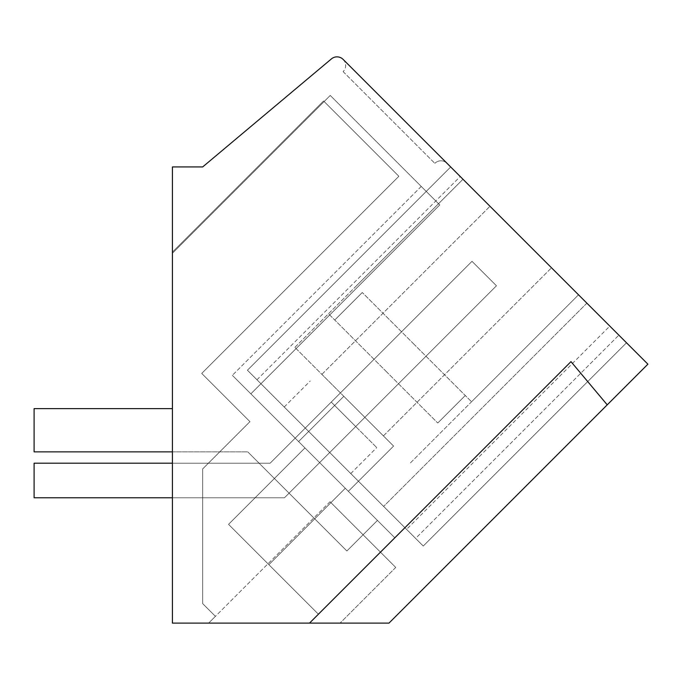 <?xml version="1.0" encoding="UTF-8"?>
<svg xmlns="http://www.w3.org/2000/svg" width="682" height="682" viewBox="0 0 682 682"><rect width="100%" height="100%" fill="white"/><g stroke="black" fill="none" stroke-linecap="round" stroke-linejoin="round"><path stroke-width="0.51" stroke-dasharray="3.41 2.56" d="M607.236 404.844L570.979 361.63L607.236 404.844L388.97 623.118L172.418 623.118L172.418 253.269L330.25 95.437L172.418 253.269L330.25 95.437L172.418 253.269L172.418 623.118L172.418 166.928L202.682 166.928L331.443 58.882A8.644 8.644 0 0 1 343.114 59.394L647.9 364.179L607.236 404.844L570.979 361.63L318.409 614.201L228.547 524.339L318.409 614.201L268.887 564.679L318.409 614.201L394.818 537.791L345.297 488.269L394.818 537.791L345.297 488.269L394.818 537.791L318.409 614.201L228.547 524.339L318.409 614.201L394.818 537.791L318.409 614.201L268.887 564.679L345.297 488.269L314.734 518.832L274.394 478.491L304.956 447.929L250.857 393.829L439.745 204.932L330.25 95.437L439.745 204.932L421.246 186.433L439.745 204.932L250.857 393.829L232.357 375.33L250.857 393.829L439.745 204.932L330.25 95.437L439.745 204.932L250.857 393.829L232.357 375.33L304.956 447.929L228.547 524.339L304.956 447.929L228.547 524.339L304.956 447.929L250.857 393.829L439.745 204.932L250.857 393.829L304.956 447.929L298.58 441.552L304.956 447.929L274.394 478.491L314.734 518.832L345.297 488.269L348.34 491.313L345.297 488.269L268.887 564.679L318.409 614.201L309.5 623.118L172.418 623.118L172.418 253.269L172.418 623.118L340.054 623.118L172.418 623.118L172.418 252.093L172.418 623.118L172.418 252.093L172.418 623.118L172.418 252.093L172.418 623.118L309.5 623.118L172.418 623.118L208.632 623.118L215.41 616.34L202.682 603.621L215.41 616.34L202.682 603.621L202.682 468.909L208.402 463.189L270.14 463.189L331.247 402.082L270.14 463.189L208.402 463.189L270.14 463.189L331.247 402.082L270.14 463.189L208.402 463.189L270.14 463.189L331.247 402.082L270.14 463.189L208.402 463.189L202.682 468.909L249.944 421.647L201.727 373.429L249.944 421.647L202.682 468.909L202.682 603.621L202.682 468.909L249.944 421.647L201.727 373.429L249.944 421.647L202.682 468.909L202.682 603.621L215.41 616.34L202.682 603.621L202.682 468.909L249.944 421.647L201.727 373.429L249.944 421.647L202.682 468.909L202.682 603.621L215.41 616.34L208.632 623.118L215.41 616.34L208.632 623.118L215.41 616.34L208.632 623.118L172.418 623.118L309.5 623.118L570.979 361.63L309.5 623.118M343.123 59.402A8.653 8.653 0 0 1 343.123 71.627A8.653 8.653 0 0 0 343.114 59.394L447.051 163.339A8.653 8.653 0 0 0 434.826 163.339A8.653 8.653 0 0 1 447.051 163.339M609.81 326.098L450.691 166.971L626.502 342.79L450.691 166.971L626.502 342.79L609.81 326.098L406.557 529.351L415.602 538.405L247.43 370.232L383.625 506.419L247.43 370.232L450.691 166.971L460.231 176.519L450.691 166.971L247.43 370.232L450.691 166.971L247.43 370.232L256.978 379.772L247.43 370.232L450.691 166.971L247.43 370.232L450.691 166.971L247.43 370.232L423.249 546.043L247.43 370.232L423.249 546.043L406.557 529.351L609.81 326.098M520.75 237.038L462.984 179.264L520.75 237.038M626.502 342.79L423.249 546.043L626.502 342.79L423.249 546.043L626.502 342.79L423.249 546.043L626.502 342.79L618.864 335.143L415.602 538.405L423.249 546.043L415.602 538.405L618.864 335.143M395.731 567.433L340.054 623.118L395.731 567.433L330.028 501.722L395.731 567.433M330.028 501.722L208.632 623.118L330.028 501.722M398.868 176.28L201.727 373.429L398.868 176.28L323.549 100.962L398.868 176.28L323.549 100.962L172.418 252.093L323.549 100.962L172.418 252.093L323.549 100.962L398.868 176.28L201.727 373.429L398.868 176.28L323.549 100.962L172.418 252.093L323.549 100.962L398.868 176.28L201.727 373.429L398.868 176.28M393.582 446.079L343.822 396.319L298.58 441.552L304.956 447.929L274.394 478.491L304.956 447.929L298.58 441.552L343.822 396.319L393.582 446.079L348.34 491.313L345.297 488.269L268.887 564.679L345.297 488.269L348.34 491.313L393.582 446.079L348.34 491.313L393.582 446.079L343.822 396.319L298.58 441.552L343.822 396.319L393.582 446.079M439.745 204.932L250.857 393.829L439.745 204.932L421.246 186.433L439.745 204.932M343.123 71.627L434.826 163.339L343.123 71.627M586.878 303.166L383.625 506.419L586.878 303.166M352.645 405.142L294.871 347.377L352.645 405.142M450.691 166.971L247.43 370.232L450.691 166.971M247.43 370.232L256.978 379.772L247.43 370.232M202.682 497.766L202.682 468.909L202.682 497.766L202.682 468.909L202.682 497.766L202.682 468.909L202.682 497.766L284.471 497.766L355.697 426.54L331.247 402.082L355.697 426.54L284.471 497.766L202.682 497.766L284.471 497.766L355.697 426.54L331.247 402.082L355.697 426.54L284.471 497.766L202.682 497.766L284.471 497.766L355.697 426.54L331.247 402.082L355.697 426.54L284.471 497.766L202.682 497.766M314.734 518.832L345.297 488.269L314.734 518.832L274.394 478.491L314.734 518.832M317.497 440.291L284.215 407.009L317.497 440.291M343.472 414.306L376.754 447.588L343.472 414.306M172.418 463.189L270.14 463.189L471.995 261.334L496.453 285.784L471.995 261.334L270.14 463.189L34.1 463.189L34.1 497.766L34.1 463.189L270.14 463.189L471.995 261.334L496.453 285.784L471.995 261.334L270.14 463.189L34.1 463.189L34.1 497.766L34.1 463.189L270.14 463.189L471.995 261.334L496.453 285.784L284.471 497.766L496.453 285.784L284.471 497.766L34.1 497.766L284.471 497.766L496.453 285.784L284.471 497.766L34.1 497.766L284.471 497.766L496.453 285.784L471.995 261.334L270.14 463.189L34.1 463.189L34.1 497.766L172.418 497.766M353.08 405.577L321.878 374.375L353.08 405.577M521.184 237.464L489.983 206.271L521.184 237.464M413.769 344.009L471.543 401.775L413.769 344.009M386.268 371.52L328.494 313.754L386.268 371.52M414.503 344.734L362.27 292.51L414.503 344.734M385.535 370.795L437.767 423.019L385.535 370.795M172.418 451.859L34.1 451.859L247.762 451.859L346.874 550.979L247.762 451.859L346.874 550.979L377.444 520.409L346.874 550.979L377.444 520.409L346.874 550.979L247.762 451.859L34.1 451.859L34.1 408.629L34.1 451.859L34.1 408.629L172.418 408.629M377.444 520.409L265.665 408.629L377.444 520.409M343.114 59.394A8.644 8.644 0 0 0 331.443 58.882A8.644 8.644 0 0 1 343.114 59.394M421.246 186.433L232.357 375.33L421.246 186.433M256.978 379.772L460.231 176.519M410.411 462.908L578.515 294.803L410.411 462.908M294.871 347.377L462.984 179.264L294.871 347.377M284.215 407.009L310.191 381.033M350.77 473.572L376.754 447.588M321.878 374.375L489.983 206.271L321.878 374.375M383.403 435.9L551.516 267.796L383.403 435.9M471.543 401.775L578.515 294.803L471.543 401.775M356.004 286.244L462.984 179.264L356.004 286.244M465.277 395.509L437.767 423.019L465.277 395.509M362.27 292.51L334.76 320.02L362.27 292.51"/><path stroke-width="1.02" d="M647.9 364.179L388.97 623.118L172.418 623.118L172.418 166.928L202.682 166.928L331.443 58.882A8.644 8.644 0 0 1 343.114 59.394L647.9 364.179M607.236 404.844L570.979 361.63L309.5 623.118M343.123 59.402A8.653 8.653 0 0 0 343.114 59.394L447.051 163.339M618.864 335.143L626.502 342.79M172.418 463.189L34.1 463.189L34.1 497.766L172.418 497.766M172.418 451.859L34.1 451.859L34.1 408.629L172.418 408.629"/></g></svg>
